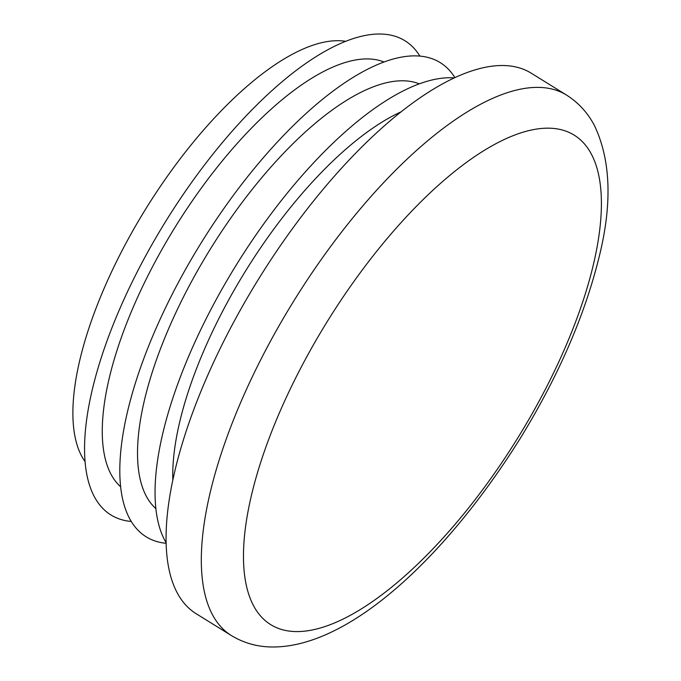 <?xml version="1.0" encoding="UTF-8"?>
<svg xmlns="http://www.w3.org/2000/svg" width="681" height="681" viewBox="0 0 681 681"><rect width="100%" height="100%" fill="white"/><g stroke="black" fill="none" stroke-linecap="round" stroke-linejoin="round"><path stroke-width="1.02" d="M172.829 479.977A250.489 97.094 -58.2 0 1 401.186 111.795M504.664 65.555A317.984 123.252 121.8 0 0 241.329 308.263A317.984 123.252 121.8 0 0 196.085 613.666L231.336 635.535A317.984 123.252 -58.2 0 1 276.58 330.123A317.984 123.252 -58.2 0 1 539.914 87.423A317.984 123.252 -58.2 0 1 566.532 95.076L531.282 73.216A317.984 123.252 121.8 0 0 504.664 65.555M454.355 77.898A278.989 108.134 121.8 0 0 452.124 77.779A278.989 108.134 121.8 0 0 235.175 266.79A278.989 108.134 121.8 0 0 166.096 542.68M85.048 461.599A250.489 97.094 -58.2 0 1 142.278 214.609A250.489 97.094 -58.2 0 1 339.606 40.732A250.489 97.094 -58.2 0 1 345.701 41.328M454.925 77.634A278.989 108.134 121.8 0 0 416.874 55.91A278.989 108.134 121.8 0 0 173.417 291.911A278.989 108.134 121.8 0 0 166.113 543.302M419.871 56.097A278.989 108.134 121.8 0 0 381.624 34.05A278.989 108.134 121.8 0 0 137.962 270.434A278.989 108.134 121.8 0 0 131.246 521.467M155.864 508.622A250.489 97.094 -58.2 0 1 201.006 264.645A250.489 97.094 -58.2 0 1 404.233 80.818A250.489 97.094 -58.2 0 1 419.3 83.865M120.614 486.762A250.489 97.094 -58.2 0 1 165.755 242.785A250.489 97.094 -58.2 0 1 368.983 58.958A250.489 97.094 -58.2 0 1 384.05 62.005M550.112 128.207A287.986 111.624 121.8 0 0 296.993 375.367A287.986 111.624 121.8 0 0 294.754 631.542A287.986 111.624 121.8 0 0 547.882 384.39A287.986 111.624 121.8 0 0 550.112 128.207M231.336 635.535C243.219 642.719 256.167 646.524 270.178 646.95C347.855 649.18 445.732 557.45 520.037 438.743C557.39 377.861 583.396 318.691 598.046 261.232C612.466 206.045 611.24 160.784 594.377 125.449C587.746 112.799 578.467 102.669 566.532 95.076"/></g></svg>
